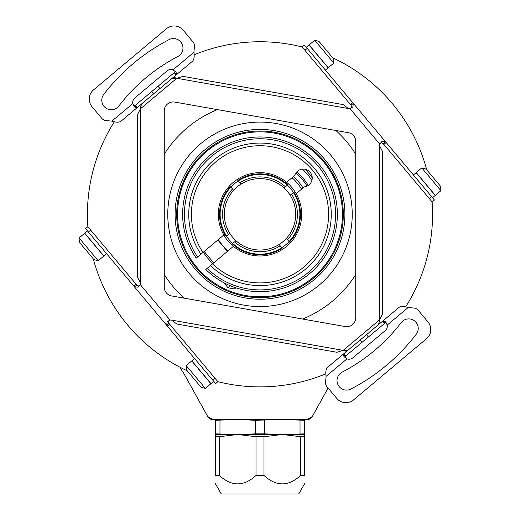 <?xml version="1.0" encoding="UTF-8"?>
<svg xmlns="http://www.w3.org/2000/svg" width="520" height="520" viewBox="0 0 520 520"><rect width="100%" height="100%" fill="white"/><g stroke="black" fill="none" stroke-linecap="round" stroke-linejoin="round"><path stroke-width="0.78" d="M180.564 368.459L184.061 373.861L207.721 416.553L212.927 419.621L307.073 419.621L312.28 416.553L328.088 388.037M307.073 419.621L308.217 419.51M308.776 419.367L309.159 419.237M309.335 419.172L309.836 418.938M310.336 418.646L310.798 418.308M311.63 417.495L312.28 416.553M320.606 401.531L327.496 389.097M207.721 416.553L208.377 417.501M209.216 418.321L209.664 418.646M210.158 418.938L210.665 419.172M210.815 419.231L212.927 419.621M264.602 420.245L264.602 433.869L282.315 434.493L304.629 433.869L304.629 436.716L300.638 436.716L300.638 475.449C288.425 486.675 276.204 486.675 263.991 475.449L256.009 475.449C243.796 486.675 231.576 486.675 219.362 475.449L215.371 475.449C215.371 486.675 215.371 486.675 215.371 475.449C215.371 486.675 215.371 486.675 215.371 475.449L215.371 420.245L237.686 419.621L255.398 420.245L282.315 419.621L304.629 420.245L304.629 419.621M215.371 419.621L215.371 420.245M215.371 433.869L237.686 434.493L215.371 434.493L215.371 436.716L219.362 436.716L219.362 475.449M300.638 475.449L304.629 475.449C304.629 486.675 304.629 486.675 304.629 475.449C304.629 486.675 304.629 486.675 304.629 475.449L304.629 434.493L237.686 434.493L219.362 436.716M219.973 433.869L219.973 420.245M300.638 436.716L282.315 434.493L263.991 436.716L256.009 436.716L237.686 434.493L255.398 433.869L255.398 420.245M300.027 433.869L300.027 420.245M264.602 433.869L255.398 433.869M263.991 436.716L263.991 475.449M304.629 433.869L304.629 420.245M304.629 483.691L298.682 494L221.319 494L215.371 483.691M256.009 436.716L256.009 475.449M182.871 371.839L187.401 379.899M192.53 389.155L199.394 401.531M287.352 191.373A35.705 35.705 0 0 1 279.097 244.491A35.705 35.705 0 0 1 233.61 190.275A35.705 35.705 0 0 1 287.352 191.373M279.097 244.491L282.185 248.164A40.462 40.462 0 0 1 232.278 243.802L232.739 243.412A39.871 39.871 0 0 0 289.088 241.586L289.478 242.047A40.462 40.462 0 0 0 293.839 192.14L293.462 192.458A39.969 39.969 0 0 0 287.339 185.166L287.722 184.847A40.462 40.462 0 0 0 237.816 180.479L238.206 180.941A39.871 39.871 0 0 0 230.912 187.064L230.522 186.602A40.462 40.462 0 0 0 226.161 236.509L226.538 236.184A39.969 39.969 0 0 0 232.661 243.483L235.957 240.714M280.209 245.817A37.421 37.421 0 0 1 234.624 241.826M295.25 194.454L304.304 186.856A8.925 8.925 0 0 0 304.675 169.169A8.925 8.925 0 0 0 294.743 175.461L285.688 183.06M224.75 234.195L196.235 258.122A77.357 77.357 0 0 1 249.022 137.748A77.357 77.357 0 0 1 333.502 238.433A77.357 77.357 0 0 1 205.797 269.516L234.312 245.589M218.394 239.525A48.646 48.646 0 0 0 227.955 250.926M296.179 193.681A41.652 41.652 0 0 1 233.383 246.363A41.652 41.652 0 0 1 233.227 182.416A41.652 41.652 0 0 1 296.179 193.681M212.55 263.848A68.588 68.588 0 0 0 325.26 235.43A68.588 68.588 0 0 0 250.542 146.393A68.588 68.588 0 0 0 202.989 252.453M200.935 254.176A71.246 71.246 0 0 1 250.081 143.767A71.246 71.246 0 0 1 327.762 236.347A71.246 71.246 0 0 1 210.496 265.57M207.168 268.365A75.569 75.569 0 0 0 331.825 237.822A75.569 75.569 0 0 0 249.327 139.51A75.569 75.569 0 0 0 197.607 256.964M183.697 201.611L183.463 203.08L183.697 201.611M183.397 203.554L183.319 204.1L183.397 203.554M183.3 204.269L183.242 204.731L183.3 204.269M183.157 205.439L183.066 206.232L183.157 205.439M182.748 210.269L182.696 211.478L182.748 210.269M182.786 219.011L182.812 219.401L182.786 219.011M182.923 220.942L183.287 224.269L182.923 220.935M230.38 285.786L228.02 287.768L224.198 283.205L225.004 283.309M225.667 283.647L226.395 283.998M227.169 284.369L227.975 284.739M228.053 284.778L229.801 285.545M229.859 285.565L231.023 286.046M232.388 286.585L233.974 287.17M234.533 287.372L235.787 287.794M239.947 289.036L242.119 289.588M244.283 290.069L244.654 290.141M246.383 290.472L248.391 290.803M250.302 291.07L251.134 291.174M252.103 291.278L253.799 291.434M255.398 291.544L256.893 291.616M258.278 291.661L259.565 291.681M265.85 291.46L266.389 291.414L265.85 291.46M266.844 291.375L267.215 291.343M267.865 291.278L266.546 291.401M259.558 291.681L258.914 291.675M183.599 226.441C183.391 225.102 183.391 225.102 183.599 226.441C183.391 225.102 183.391 225.102 183.599 226.441C183.391 225.102 183.391 225.102 183.599 226.441L183.703 227.078M183.456 225.498L183.346 226.655M301.606 189.118A48.646 48.646 0 0 0 292.045 177.723M302.991 187.961A50.434 50.434 0 0 0 293.43 176.566M323.161 161.323A82.446 82.446 0 0 0 207.006 151.164A82.446 82.446 0 0 0 196.839 267.319A82.446 82.446 0 0 0 312.995 277.485A82.446 82.446 0 0 0 323.161 161.323M196.183 267.872A83.31 83.31 0 0 0 313.547 278.142A83.31 83.31 0 0 0 323.817 160.778A83.31 83.31 0 0 0 206.453 150.508A83.31 83.31 0 0 0 196.183 267.872M325.039 159.751A84.903 84.903 0 0 1 314.574 279.364A84.903 84.903 0 0 1 194.961 268.899A84.903 84.903 0 0 1 205.426 149.285A84.903 84.903 0 0 1 325.039 159.751M319.286 284.98A92.235 92.235 0 0 0 330.655 155.038A92.235 92.235 0 0 0 200.714 143.669A92.235 92.235 0 0 0 189.345 273.611A92.235 92.235 0 0 0 319.286 284.98M355.726 274.482A113.061 113.061 0 0 1 302.62 319.039M184.132 298.149A113.061 113.061 0 0 1 164.274 274.482M164.274 154.167A113.061 113.061 0 0 1 217.38 109.603M355.726 154.167A113.061 113.061 0 0 0 335.868 130.501M114.38 121.732A172.569 172.569 0 0 0 87.88 226.753M302.127 46.975A172.569 172.569 0 0 0 194.103 54.834M405.62 306.917A172.569 172.569 0 0 0 432.12 201.897M217.874 381.667A172.569 172.569 0 0 0 325.897 373.809M93.269 258.811A172.569 172.569 0 0 0 187.233 370.799M215.066 378.326L217.9 381.7L215.625 383.617L212.791 380.237L215.066 378.326L168.968 323.388L168.058 320.996M136.13 284.252L90.688 230.094L88.406 232.011L133.855 286.163L136.13 284.252L138.983 286.351M88.406 232.011L85.573 228.631L87.854 226.72L90.688 230.094M87.49 230.906L84.753 233.207L103.877 255.996L106.613 253.702M133.855 286.163L134.511 286.949L138.164 287.151L140.225 284.505A4.758 4.758 0 0 0 140.472 282.997L137.495 277.147L137.495 114.621L140.472 108.771L141.401 104.137M212.791 380.237L134.511 286.949L136.786 285.031M215.625 383.617L217.9 381.7M140.225 284.505L170.086 320.093L167.122 321.666L166.686 325.299L168.968 323.388M170.086 320.093A4.758 4.758 0 0 1 171.613 320.112L176.858 324.058L336.915 352.281L343.194 350.363L346.541 351.442M304.375 45.032L302.101 46.943L304.375 45.032L385.489 141.7L381.836 141.492L379.776 144.144A4.758 4.758 0 0 0 379.529 145.652L382.506 151.502L382.506 314.028L379.529 319.878L380.01 323.356M386.172 322.745L384.937 323.108L361.966 342.381L360.048 340.106L399.178 307.275C401.115 306.111 404.092 306.195 408.122 307.534L414.05 308.055A5.948 5.948 0 0 1 418.093 310.154L427.979 321.945A11.902 11.902 0 0 1 426.517 338.709L353.581 399.906A11.902 11.902 0 0 1 336.817 398.444L326.924 386.653A5.948 5.948 0 0 1 325.553 382.31L326.072 376.382C325.455 372.184 325.891 369.232 327.366 367.529L343.525 353.971L343.896 356.428L346.97 358.852A5.948 5.948 0 0 0 352.826 357.819L385.197 330.661A5.948 5.948 0 0 0 387.231 325.065L408.122 307.534M361.966 342.381L345.436 356.252L343.525 353.971L360.048 340.106M347.919 350.253L343.194 350.363L379.529 319.878L378.599 324.506M386.146 142.48L383.871 144.398L429.312 198.549L431.594 196.638L353.314 103.35L352.879 106.984L349.915 108.556A4.758 4.758 0 0 1 348.387 108.537L343.142 104.591L183.086 76.368L176.806 78.28L172.081 78.397M355.726 317.766A8.925 8.925 0 0 1 345.248 326.56L171.652 295.952A8.925 8.925 0 0 1 164.274 287.157L164.274 110.877A8.925 8.925 0 0 1 174.753 102.089L348.348 132.698A8.925 8.925 0 0 1 355.726 141.492L355.726 317.766M173.459 77.207L176.806 78.28L140.472 108.771L139.99 105.287M135.408 105.255L137.319 107.53L136.981 107.816L135.064 105.541L158.035 86.262L174.564 72.397L176.475 74.678L192.634 61.12C194.109 59.416 194.545 56.466 193.928 52.267L194.447 46.339A5.948 5.948 0 0 0 193.076 41.99L183.183 30.206A11.902 11.902 0 0 0 166.419 28.737L93.483 89.941A11.902 11.902 0 0 0 92.02 106.704L101.907 118.495A5.948 5.948 0 0 0 105.95 120.595L111.878 121.115C115.908 122.447 118.885 122.538 120.822 121.374L136.981 107.816L134.622 107.029L132.769 103.584A5.948 5.948 0 0 1 134.803 97.987L167.174 70.831A5.948 5.948 0 0 1 173.03 69.797L193.928 52.267M174.219 72.683L176.131 74.965L137.319 107.53M176.131 74.965L176.475 74.678L176.105 72.222L173.03 69.797M135.064 105.541L133.828 105.905M174.564 72.397L175.136 71.24M177.847 56.505A177.925 177.925 0 0 0 118.846 106.015A9.523 9.523 0 0 1 105.495 107.77A9.523 9.523 0 0 1 103.74 94.419A196.963 196.963 0 0 1 169.052 39.617A9.523 9.523 0 0 1 181.896 43.667A9.523 9.523 0 0 1 177.847 56.505M353.314 103.35L351.032 105.261L351.943 107.653M431.594 196.638L434.428 200.018L432.146 201.929L429.312 198.549M352.657 102.57L350.376 104.481L302.101 46.943M350.376 104.481L351.032 105.261M383.871 144.398L381.017 142.298M426.731 169.839A172.569 172.569 0 0 0 332.767 57.85M432.51 197.737L435.247 195.442L416.124 172.653L413.387 174.947M440.915 190.691L435.338 195.364L416.215 172.575L421.785 167.901A23.803 23.803 0 0 1 426.25 169.26L440.349 186.062A23.803 23.803 0 0 1 440.915 190.691L421.785 167.901M325.416 70.102L328.153 67.808L309.023 45.019L306.293 47.314M333.814 63.057L328.244 67.73L309.114 44.941L314.691 40.268A23.803 23.803 0 0 1 319.15 41.626L333.249 58.428A23.803 23.803 0 0 1 333.814 63.057L314.691 40.268M385.489 141.7L383.214 143.611M384.937 323.108L383.019 320.827L385.379 321.62L387.231 325.065M345.436 356.252L344.864 357.409M416.26 334.23A196.963 196.963 0 0 1 350.948 389.031A9.523 9.523 0 0 1 338.104 384.982A9.523 9.523 0 0 1 342.154 372.144A177.925 177.925 0 0 0 401.154 322.634A9.523 9.523 0 0 1 414.505 320.879A9.523 9.523 0 0 1 416.26 334.23M213.707 381.335L210.977 383.63L191.847 360.841L194.584 358.547M186.186 365.593L191.756 360.913L210.886 383.708L205.309 388.382A23.803 23.803 0 0 1 200.85 387.023L186.752 370.221A23.803 23.803 0 0 1 186.186 365.593L205.309 388.382M79.086 237.958L84.663 233.279L103.785 256.074L98.215 260.748A23.803 23.803 0 0 1 93.749 259.389L79.651 242.587A23.803 23.803 0 0 1 79.086 237.958L98.215 260.748M228.02 287.768L234.462 288.964L235.833 287.807M217.841 239.993L227.403 251.388M204.165 251.466L213.727 262.86M229.833 233.422L226.616 236.119A39.871 39.871 0 0 1 230.912 187.064L233.61 190.275M285.376 186.817L287.261 185.231A39.871 39.871 0 0 0 238.206 180.941L239.792 182.832A37.421 37.421 0 0 1 285.376 186.817L284.043 187.935M240.903 184.158L239.792 182.832M287.508 239.694L289.088 241.586A39.871 39.871 0 0 0 293.384 192.53L291.493 194.109A37.421 37.421 0 0 1 287.508 239.694L286.39 238.368M290.167 195.228L291.493 194.109M228.508 234.533A37.421 37.421 0 0 1 232.492 188.948M307.053 186.089A54.873 54.873 0 0 0 295.978 172.894M308.236 185.425A56.232 56.232 0 0 0 296.836 171.834M311.903 180.388A62.01 62.01 0 0 0 302.432 169.104M312.228 177.879A63.687 63.687 0 0 0 304.961 169.214M212.856 263.594A68.192 68.192 0 0 1 203.294 252.2M167.343 326.079L169.624 324.168M368.407 336.973L366.496 334.698M176.806 78.28L348.387 108.537M379.776 144.144L349.915 108.556M379.529 319.878L379.529 145.652M343.194 350.363L171.613 320.112M140.472 108.771L140.472 282.997M141.18 105.612L140.53 104.838M151.593 91.676L153.504 93.951M158.035 86.262L159.952 88.543M132.769 103.584L111.878 121.115M173.569 78.436L172.919 77.662M307.209 48.412L304.935 50.323M378.82 323.037L379.47 323.811M346.97 358.852L326.072 376.382M345.781 355.966L343.87 353.685M346.431 350.214L347.081 350.987M384.592 323.394L382.681 321.113"/></g></svg>
